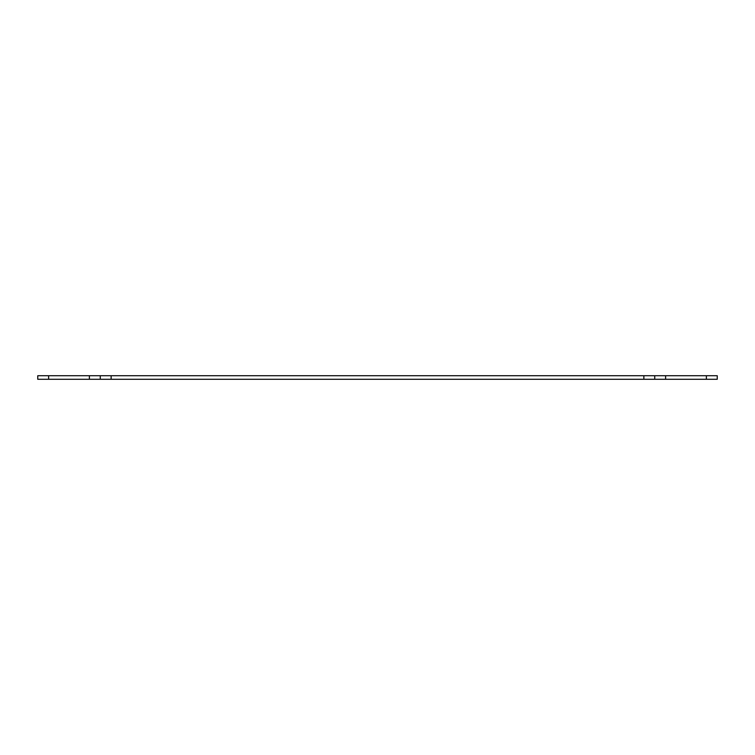 <?xml version="1.0" encoding="UTF-8"?>
<svg xmlns="http://www.w3.org/2000/svg" width="755" height="755" viewBox="0 0 755 755"><rect width="100%" height="100%" fill="white"/><g stroke="black" fill="none" stroke-linecap="round" stroke-linejoin="round"><path stroke-width="1.13" d="M706.378 375.735L717.25 375.735L717.25 379.265L706.378 379.265L706.378 375.735L665.608 375.735L665.608 379.265L89.392 379.265L89.392 375.735L111.136 375.735L111.136 379.265M643.864 379.265L643.864 375.735L665.608 375.735M654.736 375.735L654.736 379.265M665.608 379.265L706.378 379.265M48.622 375.735L48.622 379.265L37.75 379.265L37.75 375.735L89.392 375.735M100.264 379.265L100.264 375.735M48.622 379.265L89.392 379.265M643.864 375.735L111.136 375.735"/></g></svg>
